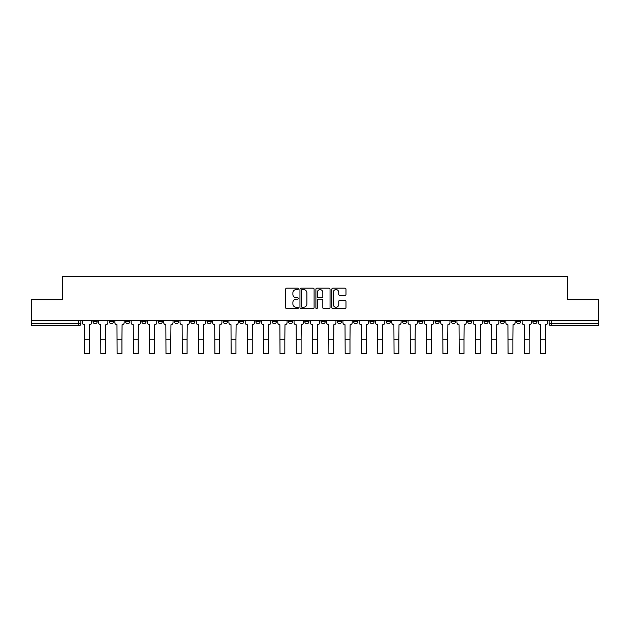 <?xml version="1.0" encoding="UTF-8"?>
<svg xmlns="http://www.w3.org/2000/svg" width="630" height="630" viewBox="0 0 630 630"><rect width="100%" height="100%" fill="white"/><g stroke="black" fill="none" stroke-linecap="round" stroke-linejoin="round"><path stroke-width="0.94" d="M298.297 288.894A0.717 0.717 0 0 0 297.573 288.178L286.689 288.178A1.024 1.024 0 0 0 285.658 289.202L285.658 307.645A1.024 1.024 0 0 0 286.689 308.676L297.573 308.676A0.717 0.717 0 0 0 298.297 307.952A0.717 0.717 0 0 0 297.573 307.235L296.163 307.235A3.276 3.276 0 0 1 292.887 303.959L292.887 302.424A3.276 3.276 0 0 1 296.163 299.14L297.573 299.14A0.717 0.717 0 0 0 298.297 298.423A0.717 0.717 0 0 0 297.573 297.707L296.163 297.707A3.276 3.276 0 0 1 292.887 294.423L292.887 292.887A3.276 3.276 0 0 1 296.163 289.611L297.573 289.611A0.717 0.717 0 0 0 298.297 288.894M532.822 320.457L532.822 321.607L536.996 321.607A2.087 2.087 0 0 1 534.909 323.694A2.087 2.087 0 0 1 532.822 321.607L532.822 320.457M516.529 320.457L516.529 321.607L520.711 321.607A2.087 2.087 0 0 1 518.616 323.694A2.087 2.087 0 0 1 516.529 321.607L516.529 320.457M418.792 320.457L418.792 321.607L422.966 321.607A2.087 2.087 0 0 1 420.879 323.694A2.087 2.087 0 0 1 418.792 321.607L418.792 320.457M402.507 320.457L402.507 321.607L406.681 321.607A2.087 2.087 0 0 1 404.594 323.694A2.087 2.087 0 0 1 402.507 321.607L402.507 320.457M386.214 320.457L386.214 321.607L390.387 321.607A2.087 2.087 0 0 1 388.3 323.694A2.087 2.087 0 0 1 386.214 321.607L386.214 320.457M353.635 320.457L353.635 321.607L357.808 321.607A2.087 2.087 0 0 1 355.722 323.694A2.087 2.087 0 0 1 353.635 321.607L353.635 320.457M321.056 321.607L321.056 320.457L321.056 321.607A2.087 2.087 0 0 0 323.143 323.694A2.087 2.087 0 0 1 321.056 321.607L325.23 321.607A2.087 2.087 0 0 1 323.143 323.694A2.087 2.087 0 0 0 325.23 321.607L325.23 320.457L325.23 321.607M304.77 321.607L304.77 320.457L304.77 321.607A2.087 2.087 0 0 0 306.857 323.694A2.087 2.087 0 0 1 304.77 321.607L308.944 321.607A2.087 2.087 0 0 1 306.857 323.694M288.477 321.607L288.477 320.457L288.477 321.607A2.087 2.087 0 0 0 290.564 323.694A2.087 2.087 0 0 1 288.477 321.607L292.651 321.607A2.087 2.087 0 0 1 290.564 323.694A2.087 2.087 0 0 0 292.651 321.607L292.651 320.457L292.651 321.607M272.191 320.457L272.191 321.607L276.365 321.607A2.087 2.087 0 0 1 274.278 323.694A2.087 2.087 0 0 1 272.191 321.607L272.191 320.457M255.898 320.457L255.898 321.607L260.072 321.607A2.087 2.087 0 0 1 257.985 323.694A2.087 2.087 0 0 1 255.898 321.607L255.898 320.457M239.613 320.457L239.613 321.607L243.786 321.607A2.087 2.087 0 0 1 241.7 323.694A2.087 2.087 0 0 1 239.613 321.607L239.613 320.457M223.319 321.607L223.319 320.457L223.319 321.607A2.087 2.087 0 0 0 225.406 323.694A2.087 2.087 0 0 1 223.319 321.607L227.493 321.607A2.087 2.087 0 0 1 225.406 323.694M190.74 321.607L190.74 320.457L190.74 321.607A2.087 2.087 0 0 0 192.827 323.694A2.087 2.087 0 0 1 190.74 321.607L194.914 321.607A2.087 2.087 0 0 1 192.827 323.694A2.087 2.087 0 0 0 194.914 321.607L194.914 320.457L194.914 321.607M174.447 321.607L174.447 320.457L174.447 321.607A2.087 2.087 0 0 0 176.542 323.694A2.087 2.087 0 0 1 174.447 321.607L178.629 321.607A2.087 2.087 0 0 1 176.542 323.694A2.087 2.087 0 0 0 178.629 321.607L178.629 320.457L178.629 321.607M158.161 321.607L158.161 320.457L158.161 321.607A2.087 2.087 0 0 0 160.248 323.694A2.087 2.087 0 0 1 158.161 321.607L162.335 321.607A2.087 2.087 0 0 1 160.248 323.694A2.087 2.087 0 0 0 162.335 321.607L162.335 320.457L162.335 321.607M141.868 321.607L141.868 320.457L141.868 321.607A2.087 2.087 0 0 0 143.963 323.694A2.087 2.087 0 0 1 141.868 321.607L146.05 321.607A2.087 2.087 0 0 1 143.963 323.694M125.583 321.607L125.583 320.457L125.583 321.607A2.087 2.087 0 0 0 127.669 323.694A2.087 2.087 0 0 1 125.583 321.607L129.756 321.607A2.087 2.087 0 0 1 127.669 323.694A2.087 2.087 0 0 0 129.756 321.607L129.756 320.457L129.756 321.607M109.289 321.607L109.289 320.457L109.289 321.607A2.087 2.087 0 0 0 111.384 323.694A2.087 2.087 0 0 1 109.289 321.607L113.471 321.607A2.087 2.087 0 0 1 111.384 323.694A2.087 2.087 0 0 0 113.471 321.607L113.471 320.457L113.471 321.607M344.957 295.399A1.024 1.024 0 0 0 345.98 294.375L345.98 289.202A1.024 1.024 0 0 0 344.957 288.178L332.861 288.178A1.024 1.024 0 0 0 331.837 289.202L331.837 307.645A1.024 1.024 0 0 0 332.861 308.676L344.957 308.676A1.024 1.024 0 0 0 345.98 307.645L345.98 301.392A1.024 1.024 0 0 0 344.957 300.368L339.775 300.368A1.024 1.024 0 0 0 338.751 301.392L338.751 304.495A2.74 2.74 0 0 1 336.01 307.235A2.74 2.74 0 0 1 333.27 304.495L333.27 292.351A2.74 2.74 0 0 1 336.01 289.611A2.74 2.74 0 0 1 338.751 292.351L338.751 294.375A1.024 1.024 0 0 0 339.775 295.399L344.957 295.399M31.5 320.457L31.5 299.675L62.614 299.675L62.614 276.389L567.386 276.389L567.386 299.675L598.5 299.675L598.5 320.457L31.5 320.457L31.5 323.694L80.892 323.694L80.892 320.457L80.892 323.694A2.087 2.087 0 0 1 78.805 325.781L31.5 325.781L31.5 323.694M314.102 289.202A1.024 1.024 0 0 0 313.079 288.178L300.982 288.178A1.024 1.024 0 0 0 299.959 289.202L299.959 307.645A1.024 1.024 0 0 0 300.982 308.676L313.079 308.676A1.024 1.024 0 0 0 314.102 307.645L314.102 289.202M316.921 288.178L329.017 288.178A1.024 1.024 0 0 1 330.041 289.202L330.041 307.645A1.024 1.024 0 0 1 329.017 308.676L323.844 308.676A1.024 1.024 0 0 1 322.812 307.645L322.812 300.163A1.024 1.024 0 0 0 321.788 299.14L318.355 299.14A1.024 1.024 0 0 0 317.331 300.163L317.331 307.952A0.717 0.717 0 0 1 316.614 308.676A0.717 0.717 0 0 1 315.898 307.952L315.898 289.202A1.024 1.024 0 0 1 316.921 288.178M549.108 320.457L549.108 323.694L598.5 323.694L598.5 325.781L551.195 325.781A2.087 2.087 0 0 1 549.108 323.694L549.108 320.457M598.5 320.457L598.5 323.694M536.996 320.457L536.996 321.607M520.711 320.457L520.711 321.607L520.711 320.457M504.417 320.457L504.417 321.607A2.087 2.087 0 0 1 502.33 323.694A2.087 2.087 0 0 1 500.244 321.607L504.417 321.607M500.244 320.457L500.244 321.607M488.132 320.457L488.132 321.607A2.087 2.087 0 0 1 486.037 323.694A2.087 2.087 0 0 1 483.95 321.607L488.132 321.607M483.95 320.457L483.95 321.607M471.838 320.457L471.838 321.607A2.087 2.087 0 0 1 469.752 323.694A2.087 2.087 0 0 1 467.665 321.607L471.838 321.607M467.665 320.457L467.665 321.607M455.553 320.457L455.553 321.607A2.087 2.087 0 0 1 453.458 323.694A2.087 2.087 0 0 1 451.371 321.607L455.553 321.607M451.371 320.457L451.371 321.607M439.26 320.457L439.26 321.607A2.087 2.087 0 0 1 437.173 323.694A2.087 2.087 0 0 1 435.086 321.607L439.26 321.607M435.086 320.457L435.086 321.607M422.966 320.457L422.966 321.607A2.087 2.087 0 0 1 420.879 323.694M406.681 320.457L406.681 321.607M390.387 321.607L390.387 320.457L390.387 321.607A2.087 2.087 0 0 1 388.3 323.694M374.102 320.457L374.102 321.607A2.087 2.087 0 0 1 372.015 323.694A2.087 2.087 0 0 1 369.928 321.607A2.087 2.087 0 0 0 372.015 323.694A2.087 2.087 0 0 0 374.102 321.607L369.928 321.607L369.928 320.457M357.808 321.607L357.808 320.457L357.808 321.607A2.087 2.087 0 0 1 355.722 323.694M341.523 320.457L341.523 321.607A2.087 2.087 0 0 1 339.436 323.694A2.087 2.087 0 0 1 337.349 321.607A2.087 2.087 0 0 0 339.436 323.694M337.349 320.457L337.349 321.607L341.523 321.607M308.944 320.457L308.944 321.607L308.944 320.457M276.365 321.607L276.365 320.457L276.365 321.607A2.087 2.087 0 0 1 274.278 323.694M260.072 321.607L260.072 320.457L260.072 321.607A2.087 2.087 0 0 1 257.985 323.694M243.786 321.607L243.786 320.457L243.786 321.607A2.087 2.087 0 0 1 241.7 323.694M227.493 320.457L227.493 321.607L227.493 320.457M211.207 321.607L211.207 320.457L211.207 321.607A2.087 2.087 0 0 1 209.121 323.694A2.087 2.087 0 0 1 207.034 321.607L211.207 321.607A2.087 2.087 0 0 1 209.121 323.694M207.034 320.457L207.034 321.607M146.05 320.457L146.05 321.607L146.05 320.457M97.177 320.457L97.177 321.607A2.087 2.087 0 0 1 95.091 323.694A2.087 2.087 0 0 1 93.004 321.607A2.087 2.087 0 0 0 95.091 323.694A2.087 2.087 0 0 0 97.177 321.607L97.177 320.457M93.004 320.457L93.004 321.607L97.177 321.607M78.805 320.457L78.805 325.781A2.087 2.087 0 0 0 80.892 323.694M302.109 289.611A0.717 0.717 0 0 0 301.392 290.328L301.392 306.519A0.717 0.717 0 0 0 302.109 307.235L303.597 307.235A3.276 3.276 0 0 0 306.881 303.959L306.881 292.887A3.276 3.276 0 0 0 303.597 289.611L302.109 289.611M322.812 292.399A2.74 2.74 0 0 0 320.072 289.658A2.74 2.74 0 0 0 317.331 292.399L317.331 296.683A1.024 1.024 0 0 0 318.355 297.707L321.788 297.707A1.024 1.024 0 0 0 322.812 296.683L322.812 292.399M82.302 320.457L82.302 322.647A2.087 2.087 0 0 0 84.388 324.733L84.546 353.611L89.35 353.611L89.35 339.72L84.546 339.72M91.594 320.457L91.594 322.647A2.087 2.087 0 0 1 89.507 324.733L89.35 339.72M98.587 320.457L98.587 322.647A2.087 2.087 0 0 0 100.682 324.733L100.831 353.611L105.635 353.611L105.635 339.72L100.831 339.72M107.88 320.457L107.88 322.647A2.087 2.087 0 0 1 105.793 324.733L105.635 339.72M114.88 320.457L114.88 322.647A2.087 2.087 0 0 0 116.967 324.733L117.125 353.611L121.929 353.611L121.929 339.72L117.125 339.72M124.173 320.457L124.173 322.647A2.087 2.087 0 0 1 122.086 324.733L121.929 339.72M131.166 320.457L131.166 322.647A2.087 2.087 0 0 0 133.261 324.733L133.41 353.611L138.214 353.611L138.214 339.72L133.41 339.72M140.459 320.457L140.459 322.647A2.087 2.087 0 0 1 138.372 324.733L138.214 339.72M147.459 320.457L147.459 322.647A2.087 2.087 0 0 0 149.546 324.733L149.704 353.611L154.507 353.611L154.507 339.72L149.704 339.72M156.752 320.457L156.752 322.647A2.087 2.087 0 0 1 154.665 324.733L154.507 339.72M163.745 320.457L163.745 322.647A2.087 2.087 0 0 0 165.84 324.733L165.989 353.611L170.793 353.611L170.793 339.72L165.989 339.72M173.037 320.457L173.037 322.647A2.087 2.087 0 0 1 170.951 324.733L170.793 339.72M180.038 320.457L180.038 322.647A2.087 2.087 0 0 0 182.125 324.733L182.283 353.611L187.086 353.611L187.086 339.72L182.283 339.72M189.331 320.457L189.331 322.647A2.087 2.087 0 0 1 187.244 324.733L187.086 339.72M196.324 320.457L196.324 322.647A2.087 2.087 0 0 0 198.418 324.733L198.568 353.611L203.372 353.611L203.372 339.72L198.568 339.72M205.616 320.457L205.616 322.647A2.087 2.087 0 0 1 203.529 324.733L203.372 339.72M212.617 320.457L212.617 322.647A2.087 2.087 0 0 0 214.704 324.733L214.861 353.611L219.665 353.611L219.665 339.72L214.861 339.72M221.91 320.457L221.91 322.647A2.087 2.087 0 0 1 219.823 324.733L219.665 339.72M228.903 320.457L228.903 322.647A2.087 2.087 0 0 0 230.997 324.733L231.147 353.611L235.951 353.611L235.951 339.72L231.147 339.72M238.203 320.457L238.203 322.647A2.087 2.087 0 0 1 236.108 324.733L235.951 339.72M245.196 320.457L245.196 322.647A2.087 2.087 0 0 0 247.283 324.733L247.44 353.611L252.244 353.611L252.244 339.72L247.44 339.72M254.489 320.457L254.489 322.647A2.087 2.087 0 0 1 252.402 324.733L252.244 339.72M261.481 320.457L261.481 322.647A2.087 2.087 0 0 0 263.576 324.733L263.734 353.611L268.53 353.611L268.53 339.72L263.734 339.72M270.782 320.457L270.782 322.647A2.087 2.087 0 0 1 268.687 324.733L268.53 339.72M277.775 320.457L277.775 322.647A2.087 2.087 0 0 0 279.862 324.733L280.019 353.611L284.823 353.611L284.823 339.72L280.019 339.72M287.067 320.457L287.067 322.647A2.087 2.087 0 0 1 284.981 324.733L284.823 339.72M294.06 320.457L294.06 322.647A2.087 2.087 0 0 0 296.155 324.733L296.313 353.611L301.108 353.611L301.108 339.72L296.313 339.72M303.361 320.457L303.361 322.647A2.087 2.087 0 0 1 301.266 324.733L301.108 339.72M310.354 320.457L310.354 322.647A2.087 2.087 0 0 0 312.441 324.733L312.598 353.611L317.402 353.611L317.402 339.72L312.598 339.72M319.646 320.457L319.646 322.647A2.087 2.087 0 0 1 317.559 324.733L317.402 339.72M326.639 320.457L326.639 322.647A2.087 2.087 0 0 0 328.734 324.733L328.892 353.611L333.687 353.611L333.687 339.72L328.892 339.72M335.94 320.457L335.94 322.647A2.087 2.087 0 0 1 333.845 324.733L333.687 339.72M342.933 320.457L342.933 322.647A2.087 2.087 0 0 0 345.019 324.733L345.177 353.611L349.981 353.611L349.981 339.72L345.177 339.72M352.225 320.457L352.225 322.647A2.087 2.087 0 0 1 350.138 324.733L349.981 339.72M359.218 320.457L359.218 322.647A2.087 2.087 0 0 0 361.313 324.733L361.47 353.611L366.266 353.611L366.266 339.72L361.47 339.72M368.518 320.457L368.518 322.647A2.087 2.087 0 0 1 366.424 324.733L366.266 339.72M375.511 320.457L375.511 322.647A2.087 2.087 0 0 0 377.598 324.733L377.756 353.611L382.56 353.611L382.56 339.72L377.756 339.72M384.804 320.457L384.804 322.647A2.087 2.087 0 0 1 382.717 324.733L382.56 339.72M391.797 320.457L391.797 322.647A2.087 2.087 0 0 0 393.892 324.733L394.049 353.611L398.853 353.611L398.853 339.72L394.049 339.72M401.097 320.457L401.097 322.647A2.087 2.087 0 0 1 399.003 324.733L398.853 339.72M408.09 320.457L408.09 322.647A2.087 2.087 0 0 0 410.177 324.733L410.335 353.611L415.138 353.611L415.138 339.72L410.335 339.72M417.383 320.457L417.383 322.647A2.087 2.087 0 0 1 415.296 324.733L415.138 339.72M424.384 320.457L424.384 322.647A2.087 2.087 0 0 0 426.471 324.733L426.628 353.611L431.432 353.611L431.432 339.72L426.628 339.72M433.676 320.457L433.676 322.647A2.087 2.087 0 0 1 431.581 324.733L431.432 339.72M440.669 320.457L440.669 322.647A2.087 2.087 0 0 0 442.756 324.733L442.914 353.611L447.717 353.611L447.717 339.72L442.914 339.72M449.962 320.457L449.962 322.647A2.087 2.087 0 0 1 447.875 324.733L447.717 339.72M456.963 320.457L456.963 322.647A2.087 2.087 0 0 0 459.049 324.733L459.207 353.611L464.011 353.611L464.011 339.72L459.207 339.72M466.255 320.457L466.255 322.647A2.087 2.087 0 0 1 464.16 324.733L464.011 339.72M473.248 320.457L473.248 322.647A2.087 2.087 0 0 0 475.335 324.733L475.492 353.611L480.296 353.611L480.296 339.72L475.492 339.72M482.541 320.457L482.541 322.647A2.087 2.087 0 0 1 480.454 324.733L480.296 339.72M489.541 320.457L489.541 322.647A2.087 2.087 0 0 0 491.628 324.733L491.786 353.611L496.59 353.611L496.59 339.72L491.786 339.72M498.834 320.457L498.834 322.647A2.087 2.087 0 0 1 496.739 324.733L496.59 339.72M505.827 320.457L505.827 322.647A2.087 2.087 0 0 0 507.914 324.733L508.071 353.611L512.875 353.611L512.875 339.72L508.071 339.72M515.12 320.457L515.12 322.647A2.087 2.087 0 0 1 513.033 324.733L512.875 339.72M522.12 320.457L522.12 322.647A2.087 2.087 0 0 0 524.207 324.733L524.365 353.611L529.168 353.611L529.168 339.72L524.365 339.72M531.413 320.457L531.413 322.647A2.087 2.087 0 0 1 529.318 324.733L529.168 339.72M538.406 320.457L538.406 322.647A2.087 2.087 0 0 0 540.493 324.733L540.65 353.611L545.454 353.611L545.454 339.72L540.65 339.72M547.698 320.457L547.698 322.647A2.087 2.087 0 0 1 545.611 324.733L545.454 339.72M551.195 320.457L551.195 325.781"/></g></svg>
